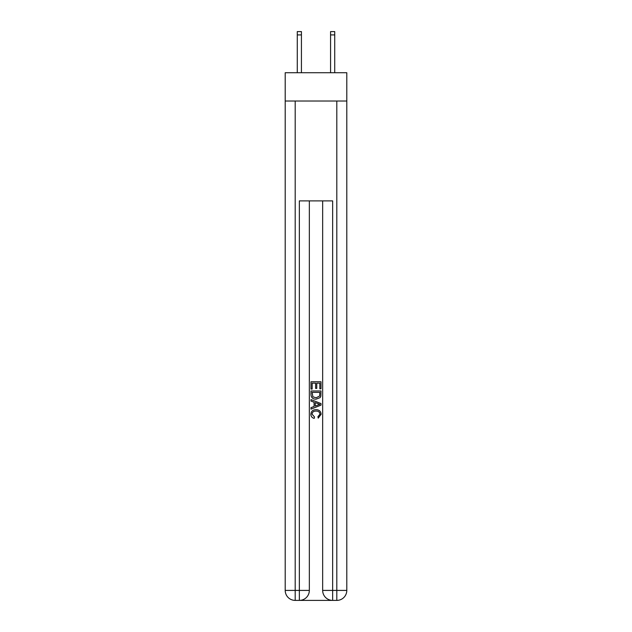 <?xml version="1.0" encoding="UTF-8"?>
<svg xmlns="http://www.w3.org/2000/svg" width="632" height="632" viewBox="0 0 632 632"><rect width="100%" height="100%" fill="white"/><g stroke="black" fill="none" stroke-linecap="round" stroke-linejoin="round"><path stroke-width="0.95" d="M346.794 101.017L346.794 72.719L285.206 72.719L285.206 101.017L346.794 101.017L346.794 590.414L336.809 590.414L336.809 101.017M330.568 72.719L330.568 31.6L334.731 31.6L334.731 72.719M300.105 600.4L331.895 600.4M332.645 600.4L332.645 590.414L322.66 590.414A9.986 9.986 0 0 0 332.645 600.4L336.809 600.4L336.809 590.414L332.645 590.414L332.645 200.889L299.355 200.889L299.355 590.414L285.206 590.414L285.206 101.017M309.34 200.889L309.34 590.414A9.986 9.986 0 0 1 299.355 600.4L295.191 600.4A9.986 9.986 0 0 1 285.206 590.414M322.66 590.414L322.66 200.889M336.809 600.4A9.986 9.986 0 0 0 346.794 590.414M311.007 389.059L311.007 381.76L320.993 381.76L320.993 388.798L319.839 388.798L319.839 383.166L316.766 383.166L316.766 388.419L315.613 388.419L315.613 383.166L312.161 383.166L312.161 389.059L311.007 389.059M311.007 394.558L311.007 390.979L320.993 390.979L320.851 396.161L320.132 397.607L316.055 399.171C312.864 399.187 311.181 397.647 311.007 394.558M312.161 392.385L312.864 396.801L316.079 397.765L319.634 396.059L319.839 392.385L312.161 392.385M311.007 401.091L311.007 399.598L320.993 403.564L320.993 405.152L311.007 409.117L311.007 407.624L314.08 406.487L314.08 402.228L311.007 401.091M317.999 403.674L315.234 402.655L315.234 406.06L319.839 404.362L317.999 403.674M312.034 414.173L314.531 416.97L314.207 418.384C312.09 417.831 310.976 416.472 310.881 414.3C311.149 411.234 312.88 409.694 316.071 409.67C319.144 409.741 320.827 411.274 321.119 414.276L318.22 418.123L317.92 416.717L319.966 414.205C319.673 412.048 318.378 411.005 316.079 411.084C313.741 410.958 312.39 411.985 312.034 414.173M330.568 31.6L334.731 31.6L330.568 31.6M301.432 72.719L301.432 34.926L297.269 34.926L297.269 31.6L301.432 31.6L301.432 34.926M297.269 72.719L297.269 34.926M295.191 101.017L295.191 600.4M309.34 590.414L299.355 590.414L299.355 600.4M301.432 31.6L297.269 31.6M330.568 34.926L334.731 34.926"/></g></svg>
